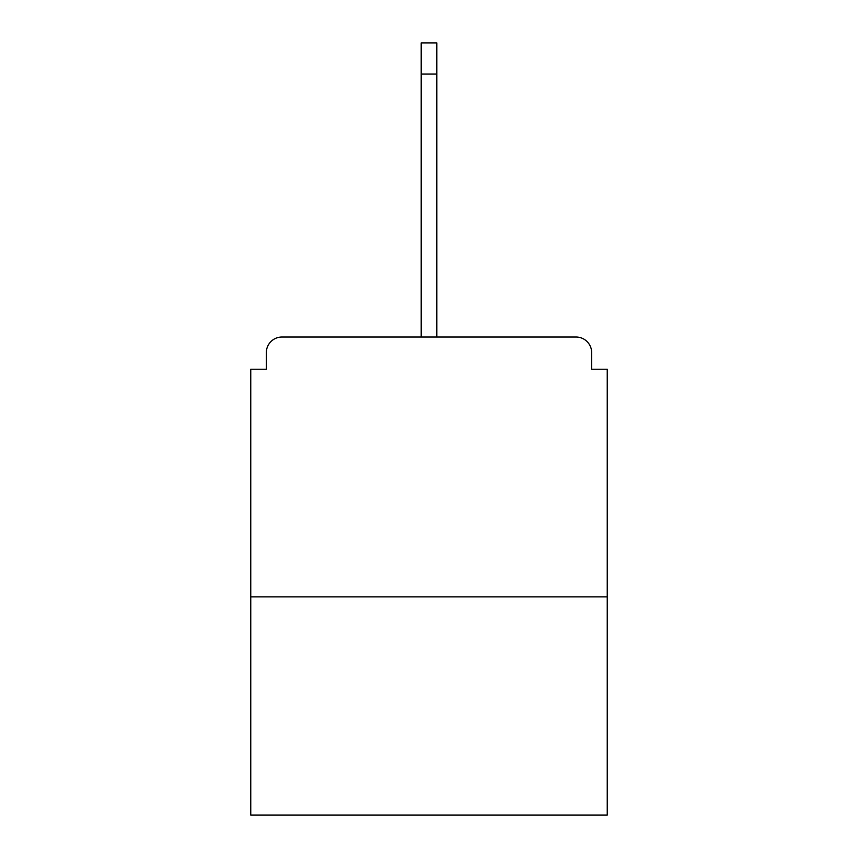 <?xml version="1.0" encoding="UTF-8"?>
<svg xmlns="http://www.w3.org/2000/svg" width="858" height="858" viewBox="0 0 858 858"><rect width="100%" height="100%" fill="white"/><g stroke="black" fill="none" stroke-linecap="round" stroke-linejoin="round"><path stroke-width="1.29" d="M591.655 369.24L591.655 352.617L591.655 369.24L607.239 369.24L607.239 815.1L250.761 815.1L250.761 369.24L266.345 369.24L266.345 352.617L266.345 369.24M607.239 596.846L250.761 596.846M591.655 352.617A15.594 15.594 0 0 0 576.061 337.022L281.939 337.022A15.594 15.594 0 0 0 266.345 352.617M576.061 337.022L495.516 337.022M362.484 337.022L281.939 337.022M421.203 74.078L421.203 42.9L436.797 42.9L436.797 74.078L421.203 74.078L421.203 337.022M436.797 74.078L436.797 337.022"/></g></svg>
